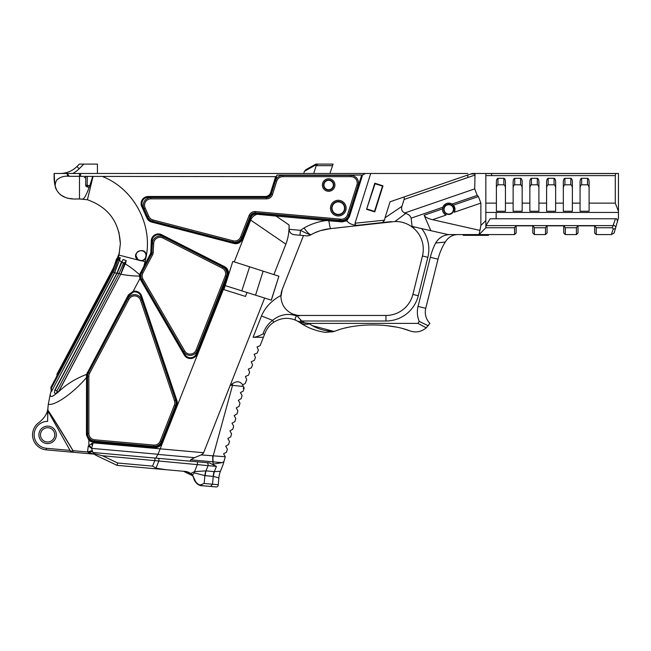 <?xml version="1.0" encoding="UTF-8"?>
<svg xmlns="http://www.w3.org/2000/svg" width="651" height="651" viewBox="0 0 651 651"><rect width="100%" height="100%" fill="white"/><g stroke="black" fill="none" stroke-linecap="round" stroke-linejoin="round"><path stroke-width="0.98" d="M297.808 316.793L301.771 321.008L385.945 321.008A33.307 33.307 0 0 0 418.267 295.757A33.307 33.307 0 0 1 385.945 321.008L385.945 315.458A27.757 27.757 0 0 0 412.88 294.415A27.757 27.757 0 0 1 385.945 315.458L299.956 315.458L296.897 316.044A2.376 1.505 114.1 0 0 295.302 318.241A2.376 1.505 114.1 0 0 295.928 320.341L297.312 321.016L295.928 320.341C288.393 317.159 280.988 317.786 273.705 322.237C269.774 324.906 266.918 328.462 265.128 332.905L260.107 345.64L257.023 346.983L258.366 350.067L257.202 353.021L254.118 354.356L255.461 357.448L254.297 360.394L251.213 361.736L252.555 364.82L251.392 367.774L248.308 369.117L249.642 372.201L248.487 375.155L245.394 376.498L246.737 379.582L245.207 383.48L242.53 385.001L243.62 386.914L243.36 386.45L230.324 385.172L232.44 383.724C236.687 380.827 240.121 381.217 242.75 384.879M413.483 228.086L410.927 226.166L412.107 226.426L410.927 226.166A27.757 27.757 0 0 0 394.937 221.511L330.732 228.615C323.742 229.266 317.273 231.235 311.341 234.539L311.064 234.702A7.934 7.934 0 0 1 306.263 235.808L294.577 234.767C291.209 234.295 289.402 232.472 289.15 229.307L300.436 230.316L304.033 227.964C310.958 224.034 318.404 221.568 326.371 220.559L276.048 216.067L289.06 224.969C289.19 231.992 288.124 238.388 285.862 244.166L273.876 274.6L278.897 276.187L271.337 300.152L225.181 285.602M255.55 295.18L263.11 271.207M273.876 274.6L234.23 261.873A66.752 66.752 0 0 0 232.781 261.49L223.911 289.622L245.468 296.417L247.014 292.486M263.403 337.275L253.093 337.275C255.517 337.251 258.821 336.144 262.996 333.947C264.819 328.413 268.017 323.881 272.59 320.349C280.036 314.392 288.141 312.96 296.897 316.044L295.017 315.353M273.705 322.237L272.59 320.349L261.482 315.971C265.177 307.296 271.662 300.461 280.947 295.456L280.923 296.636A19.034 19.034 0 0 1 280.923 296.425A19.034 19.034 0 0 0 280.923 296.636L282.225 289.483L303.472 235.564L306.263 235.808M289.06 224.969L289.15 229.307M264.64 298.044L203.397 453.291L201.143 454.927L194.511 457.669L157.916 454.398L155.792 458.109M266.007 330.944L264.648 334.118L262.996 333.947M226.369 281.842L158.006 454.268L91.596 448.344L92.849 452.494L209.41 462.894L190.247 461.185L190.653 459.85L194.511 457.669M280.923 296.425A19.034 19.034 0 0 1 282.241 289.443A19.034 19.034 0 0 0 280.923 296.425M130.965 293.251A6.347 6.347 0 0 0 129.256 295.277L88.015 372.844A6.347 6.347 0 0 0 87.275 375.83L87.275 377.556L86.445 377.556C75.5 390.746 56.124 405.882 48.28 404.336L47.751 409.984C52.568 416.868 64.376 436.137 73.034 450.695L87.503 451.957L88.308 445.976L93.117 442.851L203.706 452.738M285.862 244.166L250.684 220.103L234.23 261.873M250.684 220.103C251.742 217.426 253.841 215.481 256.99 214.26L256.502 214.049A5.55 5.55 0 0 0 250.838 217.548L242.318 239.177A7.137 7.137 0 0 1 233.88 243.466L151.642 222.064A7.137 7.137 0 0 1 146.727 217.589L141.983 207.026A7.137 7.137 0 0 1 148.249 196.48L265.323 196.48A5.55 5.55 0 0 0 270.613 192.598L275.642 176.649L93.044 176.405L87.421 199.751L79.487 198.937L79.487 173.475L467.817 173.475M87.82 437.521A6.347 6.347 0 0 0 93.052 441.248L154.8 446.765A6.347 6.347 0 0 0 161.269 442.77L176.063 405.207A6.347 6.347 0 0 0 176.177 400.853L140.868 296.229A6.347 6.347 0 0 0 133.349 292.096L129.256 295.277L128.459 294.854L133.154 291.331L133.349 292.096A6.347 6.347 0 0 1 140.868 296.229L141.625 295.977L176.926 400.601A7.137 7.137 0 0 1 176.803 405.5L162.009 443.054A7.137 7.137 0 0 1 154.735 447.554L92.979 442.037A7.137 7.137 0 0 1 88.861 440.247L86.445 434.933L86.526 374.423L128.459 294.854M227.223 275.34A6.347 6.347 0 0 0 224.196 267.358L161.277 235.402A6.347 6.347 0 0 0 152.065 241.252L151.626 252.262A6.347 6.347 0 0 1 150.918 254.541L141.064 273.07A6.347 6.347 0 0 0 141.186 279.23L184.957 354.592A6.347 6.347 0 0 0 196.342 353.729L227.223 275.34L227.964 275.633L197.082 354.022A7.137 7.137 0 0 1 184.266 354.99L140.494 279.629A7.137 7.137 0 0 1 139.973 278.514L139.469 276.105C132.658 276 126.457 275.357 120.866 274.193L125.204 263.842C129.695 266.544 134.488 270.157 139.574 274.689L150.218 254.167A5.55 5.55 0 0 0 150.837 252.173L151.268 241.277A7.137 7.137 0 0 1 161.635 234.694L224.554 266.65A7.137 7.137 0 0 1 227.964 275.633M116.83 273.282L114.617 272.728L119.336 260.522L114.495 272.655L51.559 391.414L50.819 387.719L51.437 388.037L97.609 301.177L113.087 271.996L112.338 271.809L50.973 387.264L51.136 391.194L50.217 394.408C50.265 397.281 52.178 397.086 55.953 393.814L58.598 391.812L120.769 274.144L58.492 391.764L57.207 391.617L55.953 393.814L58.598 391.812C66.256 384.391 75.565 378.589 86.526 374.423L87.389 374.618L87.275 375.83L86.412 375.798M139.469 276.105L139.574 274.689M138.305 259.806L141.316 260.579C144.107 260.245 145.669 258.585 145.987 255.591C146.019 248.902 135.733 249.3 136.002 255.591L138.118 260.034C128.955 253.304 146.817 244.573 146.198 256.527C145.547 259.09 143.92 260.538 141.316 260.856L118.938 255.094L120.378 243.686C119.109 221.747 108.123 207.108 87.421 199.751M316.02 232.204L320.528 230.617M320.723 230.56L330.675 228.623M333.328 185.03A4.687 4.687 0 0 0 328.641 180.343A4.687 4.687 0 0 0 323.962 185.03L323.962 185.03A4.687 4.687 0 0 0 328.641 189.718A4.687 4.687 0 0 0 333.328 185.03M344.534 208.133A6.241 6.241 0 0 0 338.292 201.891A6.241 6.241 0 0 0 332.051 208.133L332.051 208.133A6.241 6.241 0 0 0 338.292 214.382A6.241 6.241 0 0 0 344.534 208.133M474.734 175.135L404.108 199.458L401.936 206.334C401.032 209.313 401.936 211.534 404.637 213.007L474.734 188.871L474.994 173.475L472.252 173.475L615.83 173.475L491.627 173.475M514.559 227.744L515.901 225.84L533.039 225.84L534.381 227.744L534.381 234.563L545.489 234.563L545.489 227.744L546.832 225.84L563.969 225.84L565.312 227.744L565.312 234.563L576.42 234.563L576.42 227.744L577.762 225.84L594.9 225.84L596.243 227.744L596.243 234.563L611.379 234.563L613.242 228.932L612.347 227.744L615.464 218.777L490.179 218.777L485.963 225.604L485.963 227.744L514.559 227.744L514.559 234.563L448.01 234.563L412.107 226.426L411.147 218.158C410.415 215.872 408.608 214.293 405.719 213.43L394.937 221.511M485.963 227.744L485.841 226.157M445.292 242.034L435.633 243.026L445.292 242.034L445.935 241.025L445.292 242.034A59.477 59.477 0 0 0 438.009 259.179L425.754 308.33A15.86 15.86 0 0 0 429.937 323.384L426.25 327.819L417.893 323.384L419.22 321.407A23.794 23.794 0 0 1 418.064 306.409L430.319 257.259A67.411 67.411 0 0 1 435.633 243.026C438.994 237.46 443.949 234.645 450.516 234.563M413.58 228.167A27.757 27.757 0 0 1 422.466 255.973A27.757 27.757 0 0 0 413.58 228.167L410.927 226.166L413.58 228.167L414.191 226.898M308.802 323.384L309.477 323.84A17.447 13.484 124.6 0 1 299.574 322.391C307.329 327.697 315.849 331.009 325.15 332.335C315.849 331.009 307.329 327.697 299.574 322.391L297.312 321.016L300.933 322.269L308.802 323.384L417.893 323.384M320.878 230.511L330.732 228.615L347.512 226.727M367.066 209.044L374.512 211.388L382.495 186.08L375.049 183.728L366.57 209.305L374.789 183.232L382.991 185.82L374.773 211.884L366.57 209.305M618.45 211.258L615.276 203.128L615.276 175.615L615.83 173.475L618.45 173.475L618.45 212.438L485.841 212.438M329.935 173.475L333.068 164.109L315.816 164.109L306.003 169.618L304.416 171.327L317.265 164.109M303.74 173.475L304.416 171.327M317.786 164.109L316.191 165.671L332.547 165.671M313.733 173.475L316.191 165.671M467.817 175.005L467.817 177.52M453.43 209.386A4.687 4.687 0 0 0 448.751 204.699A4.687 4.687 0 0 0 444.063 209.386A4.687 4.687 0 0 0 448.751 214.065A4.687 4.687 0 0 0 453.43 209.386M453.828 209.386A5.078 5.078 0 0 1 448.751 214.464A5.078 5.078 0 0 1 443.665 209.386A5.078 5.078 0 0 1 448.751 204.308A5.078 5.078 0 0 1 453.828 209.386M333.727 185.03A5.078 5.078 0 0 1 328.641 190.108A5.078 5.078 0 0 1 323.563 185.03A5.078 5.078 0 0 1 328.641 179.953A5.078 5.078 0 0 1 333.727 185.03M322.375 185.03A6.266 6.266 0 0 0 328.641 191.296A6.266 6.266 0 0 0 334.915 185.03A6.266 6.266 0 0 0 328.641 178.765A6.266 6.266 0 0 0 322.375 185.03M330.464 208.133A7.828 7.828 0 0 0 338.292 215.969A7.828 7.828 0 0 0 346.12 208.133A7.828 7.828 0 0 0 338.292 200.305A7.828 7.828 0 0 0 330.464 208.133M266.479 198.856L150.869 198.856A6.347 6.347 0 0 0 145.206 208.06L148.697 216.051A6.347 6.347 0 0 0 153.042 219.973L233.123 240.813A6.347 6.347 0 0 0 240.618 236.997L249.064 215.571A6.347 6.347 0 0 1 255.526 211.575L340.969 219.192A6.347 6.347 0 0 0 347.504 214.773L356.927 184.9A6.347 6.347 0 0 0 350.873 176.649L282.786 176.649A6.347 6.347 0 0 0 276.74 181.084L272.533 194.421A6.347 6.347 0 0 1 266.479 198.856L266.479 197.587A5.078 5.078 0 0 0 271.321 194.039L275.528 180.701A7.617 7.617 0 0 1 282.786 175.379L350.873 175.379A7.617 7.617 0 0 1 358.131 185.283L348.716 215.155A7.617 7.617 0 0 1 340.88 220.453L255.42 212.836A5.078 5.078 0 0 0 250.244 216.034L241.798 237.46A7.617 7.617 0 0 1 232.798 242.042L152.725 221.202A7.617 7.617 0 0 1 147.508 216.49L144.074 208.629A7.617 7.617 0 0 1 150.869 197.587L266.479 197.587M344.932 208.133A6.64 6.64 0 0 1 338.292 214.773A6.64 6.64 0 0 1 331.652 208.133A6.64 6.64 0 0 1 338.292 201.493A6.64 6.64 0 0 1 344.932 208.133M67.745 176.307L67.045 173.475L54.106 173.475L67.33 173.475L60.112 173.475A23.794 23.794 0 0 0 76.94 166.51L79.332 164.109L97.438 164.109L97.438 173.475M85.729 185.291L85.729 176.331L85.729 185.291L86.184 185.291L85.729 185.291A1.562 1.562 0 0 0 86.127 186.324A1.562 1.562 0 0 1 85.729 185.291M87.291 185.291A3.125 3.125 0 0 1 87.73 185.372A3.125 3.125 0 0 0 87.291 185.291L86.184 185.291L87.291 185.291L87.104 186.837A1.562 1.562 0 0 1 87.324 186.886A59.322 59.322 0 0 1 88.943 187.342L88.943 187.342A59.322 59.322 0 0 0 87.324 186.886A1.562 1.562 0 0 0 87.104 186.837A1.562 1.562 0 0 1 86.127 186.324A1.562 1.562 0 0 0 87.104 186.837L87.291 176.34M83.824 164.109L79.178 168.755A26.968 26.968 0 0 1 72.806 173.475M474.848 173.947L470.893 173.947M145.979 255.225A4.996 4.996 0 0 0 143.643 251.359M142.764 250.92A4.996 4.996 0 0 0 142.3 250.773M137.215 252.336A4.996 4.996 0 0 0 136.197 254.191M136.262 257.194A4.996 4.996 0 0 0 141.951 260.498M144.603 259.049A4.996 4.996 0 0 0 145.149 258.366M145.58 257.584A4.996 4.996 0 0 0 145.987 255.697M314.132 233.05L320.276 230.69M615.846 173.54L485.841 173.54L485.841 175.615L491.627 175.615L491.627 173.54M118.075 258.325L118.938 255.094L118.482 256.787L116.342 259.269L117.571 259.603M370.72 173.475L355.031 223.22L384.529 220.168L385.01 217.825L401.936 206.334M390.071 201.777L472.252 173.475L390.071 201.777L385.01 217.825M304.033 227.964C307.484 232.781 309.917 234.978 311.341 234.539L311.064 234.702C309.77 234.799 306.23 233.343 300.436 230.316L299.997 235.255M278.897 276.187L271.255 300.127L267.789 299.037M320.251 230.698L323.791 229.77M94.257 454.146L46.278 449.865A15.071 15.071 0 0 1 39.084 422.434C44.911 417.665 47.865 412.628 47.946 407.314L47.621 421.368A13.484 13.484 0 0 0 34.137 434.852A13.484 13.484 0 0 0 46.416 448.279L70.056 450.394M92.352 453.893L93.199 454.048M93.044 176.405L69.218 176.307C64.099 175.729 59.892 177.031 56.604 180.205C54.7 184.03 54.749 187.358 56.759 190.198C60.535 196.675 67.582 199.588 77.9 198.937L82.791 199.141L79.487 198.937L79.487 177.65M92.711 176.372C88.446 190.605 85.126 198.197 82.742 199.141M125.44 263.989L126.204 260.636L123.055 259.489L117.221 273.046L55.156 389.982L56.857 391.048L119.1 273.485L117.221 273.046M120.557 261.157L119.475 260.563L120.264 257.739L118.864 257.405L117.139 259.692L112.289 271.801L117.107 259.643L119.336 260.522L120.044 257.991L117.847 260.058C116.358 265.274 114.771 269.254 113.087 271.996L114.617 272.728L51.559 391.414M119.475 260.563L121.558 261.71M121.696 262.158L123.495 263.199L121.591 261.588L116.944 273.07L54.822 390.104L54.415 392.911L55.953 393.814M84.386 177.577L85.729 177.56M118.873 232.033L120.378 243.686L118.873 232.033M47.621 414.541A79.308 79.308 0 0 1 47.718 410.578L70.593 451.346A1.587 1.587 0 0 0 71.83 452.144L70.593 451.346L73.034 450.695L50.973 414.809M50.176 413.597L48.825 411.57M365.463 173.475L362.566 175.021L349.424 216.693L346.771 220.762C348.903 223.562 352.419 225.091 357.309 225.344C355.837 225.433 355.072 224.725 355.031 223.22M412.88 294.415L422.466 255.973L427.853 257.316L418.267 295.757L412.88 294.415M391.552 221.617L382.633 222.487L391.552 221.617M389.729 221.796L389.038 221.861M346.771 220.762L342.133 221.877L328.853 220.803C329.626 225.824 330.252 228.428 330.732 228.615M328.942 219.721L328.853 220.803L326.371 220.559L326.468 219.501L342.166 220.868A6.347 6.347 0 0 0 346.112 219.81L346.259 219.713A6.347 6.347 0 0 0 348.635 216.441L361.687 175.062L276.976 175.062L271.369 192.834A6.347 6.347 0 0 1 265.323 197.269L148.249 197.269A6.347 6.347 0 0 0 142.675 206.644L147.476 217.32A6.347 6.347 0 0 0 151.838 221.299L234.083 242.701A6.347 6.347 0 0 0 241.578 238.884L250.106 217.255A6.347 6.347 0 0 1 256.567 213.259L326.468 219.501M385.189 222.235L357.309 225.344M292.69 314.018A19.034 19.034 0 0 0 299.956 315.458A19.034 19.034 0 0 1 292.69 314.018L299.273 315.849L292.69 314.018C285.301 310.543 281.378 304.749 280.923 296.636M309.477 323.84C317.159 329.04 325.638 331.505 334.899 331.237L335.558 330.977C355.194 322.994 389.786 322.969 409.625 330.773C415.574 332.905 421.018 332.01 425.966 328.071L426.25 327.819M333.336 331.269L312.374 325.671M338.455 329.87L341.075 329.024M343.622 328.316L350.124 326.9M386.629 325.655L397.037 327.176M401.618 328.202L409.625 330.773M305.197 323.108A57.101 57.101 0 0 1 301.771 321.008L300.933 322.269M334.899 331.237L325.15 332.335L333.336 331.758M589.106 188.424C589.009 186.243 588.48 185.03 587.519 184.803L587.519 178.301L581.652 178.301C580.692 178.529 580.163 179.733 580.065 181.922L580.065 203.128L572.375 203.128L572.375 181.922C572.27 179.733 571.741 178.529 570.789 178.301L564.922 178.301L564.922 184.803C563.961 185.03 563.432 186.243 563.335 188.424M587.519 178.301C588.48 178.529 589.009 179.733 589.106 181.922L589.106 203.128L615.276 203.128M505.436 188.424C505.339 186.243 504.81 185.03 503.85 184.803L503.85 178.301L497.982 178.301C497.03 178.529 496.501 179.733 496.396 181.922L496.396 203.128L485.841 203.128M503.85 178.301C504.81 178.529 505.339 179.733 505.436 181.922L505.436 203.128L513.134 203.128L513.134 181.922C513.232 179.733 513.761 178.529 514.721 178.301L514.721 184.803C513.761 185.03 513.232 186.243 513.134 188.424M522.175 188.424C522.069 186.243 521.541 185.03 520.588 184.803L520.588 178.301L514.721 178.301M520.588 178.301C521.541 178.529 522.069 179.733 522.175 181.922L522.175 203.128L529.865 203.128L529.865 181.922C529.963 179.733 530.492 178.529 531.452 178.301L531.452 184.803C530.492 185.03 529.963 186.243 529.865 188.424M538.906 188.424C538.808 186.243 538.279 185.03 537.319 184.803L537.319 178.301L531.452 178.301M537.319 178.301C538.279 178.529 538.808 179.733 538.906 181.922L538.906 203.128L546.596 203.128L546.596 181.922C546.702 179.733 547.231 178.529 548.183 178.301L548.183 184.803C547.231 185.03 546.702 186.243 546.596 188.424M555.637 188.424C555.539 186.243 555.01 185.03 554.05 184.803L554.05 178.301L548.183 178.301M554.05 178.301C555.01 178.529 555.539 179.733 555.637 181.922L555.637 203.128L563.335 203.128L563.335 181.922C563.432 179.733 563.961 178.529 564.922 178.301M580.065 203.128L580.065 211.258L589.106 211.258L589.106 203.128M563.335 203.128L563.335 211.258L572.375 211.258L572.375 203.128M546.596 203.128L546.596 211.258L555.637 211.258L555.637 203.128M529.865 203.128L529.865 211.258L538.906 211.258L538.906 203.128M513.134 203.128L513.134 211.258L522.175 211.258L522.175 203.128M496.396 203.128L496.396 211.258L505.436 211.258L505.436 203.128M615.464 218.777L616.652 218.777L617.498 221.275L618.45 217.971L618.45 212.438M612.957 225.604L485.963 225.604M545.489 227.744L534.381 227.744M576.42 227.744L565.312 227.744M612.347 227.744L596.243 227.744M276.976 175.062L362.566 175.021M275.642 176.649L276.724 175.86M485.841 173.475L485.841 227.826L479.103 234.563M419.22 321.407L428.236 325.752M445.935 241.025C448.881 236.834 452.86 234.677 457.881 234.563C452.86 234.677 448.881 236.834 445.935 241.025M444.519 214.016A6.266 6.266 0 0 0 446.09 215.058L432.63 219.696L479.942 230.413L480.869 225.498L480.869 203.088L454.341 212.218A6.266 6.266 0 0 0 454.846 210.834M454.341 212.218L455.016 209.386A6.266 6.266 0 0 0 453.381 205.163L452.071 204.064A6.266 6.266 0 0 0 442.859 207.238L442.493 208.906A6.266 6.266 0 0 0 442.688 210.981M432.63 219.696C427.845 218.581 425.013 217.092 424.127 215.229L442.493 208.906L442.477 209.386C442.46 211.77 443.665 213.666 446.09 215.058M411.147 218.158L442.859 207.238C444.942 203.324 448.018 202.266 452.071 204.064L477.216 195.406L474.734 188.871M455.016 209.386L453.381 205.163L478.395 196.545L480.869 203.088M404.637 213.007L405.719 213.43M478.395 196.545L477.216 195.406M404.108 199.458C404.605 197.375 403.97 196.757 402.196 197.603M430.807 230.666L424.127 215.229M479.03 234.563L479.942 230.413M276.138 215.009L276.048 216.067L256.99 214.26M72.375 198.783L69.934 198.506M68.339 198.213L67.867 198.116M65.076 197.277L60.852 195.023M60.502 194.755L59.746 194.104M69.218 176.307L67.33 173.475L79.487 173.475M56.759 190.198C53.756 184.217 54.114 177.324 54.106 175.143L54.106 173.475M54.993 185.445C55.4 186.975 55.4 186.975 54.993 185.445C54.66 183.924 54.66 183.924 54.993 185.445C54.66 183.924 54.66 183.924 54.993 185.445M54.179 173.475L54.741 184.257L55.189 184.257M55.066 185.738L55.213 186.276M55.416 186.642L56.368 189.425M516.145 225.84L516.145 232.977L514.559 234.563M534.381 234.563L532.803 232.977L532.803 225.84M547.076 225.84L547.076 232.977L545.489 234.563M565.312 234.563L563.725 232.977L563.725 225.84M596.243 234.563L594.656 232.977L594.656 225.84M578.007 225.84L578.007 232.977L576.42 234.563M467.817 234.563L467.817 235.353L488.421 235.353L488.421 234.563M467.817 235.353L463.243 235.353L463.243 234.563M617.498 221.275L614.129 233.042L611.68 234.393M613.242 228.932L615.366 228.713M613.657 225.075L615.911 226.833M54.106 175.143L54.147 173.475M382.633 222.487L384.529 220.168M374.512 211.388L374.773 211.884M382.495 186.08L382.991 185.82M374.789 183.232L375.049 183.728M503.85 184.803L497.982 184.803C497.03 185.03 496.501 186.243 496.396 188.424M520.588 184.803L514.721 184.803M537.319 184.803L531.452 184.803M554.05 184.803L548.183 184.803M572.375 188.424C572.27 186.243 571.741 185.03 570.789 184.803L564.922 184.803M587.519 184.803L581.652 184.803C580.692 185.03 580.163 186.243 580.065 188.424M56.344 434.852A8.723 8.723 0 0 1 47.621 443.575A8.723 8.723 0 0 1 38.897 434.852A8.723 8.723 0 0 1 47.621 426.128A8.723 8.723 0 0 1 56.344 434.852M40.484 434.852A7.137 7.137 0 0 0 47.621 441.988A7.137 7.137 0 0 0 54.757 434.852A7.137 7.137 0 0 0 47.621 427.715A7.137 7.137 0 0 0 40.484 434.852M245.736 382.121L245.207 383.48M236.069 385.726L237.867 385.913M239.641 386.092L240.618 386.181M242.237 386.344L243.36 386.45M241.204 398.656L242.066 395.515L241.204 398.656L238.331 400.292L239.967 403.172L239.112 406.297L239.967 403.172M232.822 429.229L233.668 426.128L232.822 429.229L229.917 430.881L231.569 433.786L230.723 436.87L227.817 438.53L229.469 441.435L228.631 444.511L229.469 441.435M243.759 387.15L243.246 388.46L243.759 387.15L244.166 387.866L243.303 391.007L240.431 392.643L242.066 395.515M228.631 444.511L225.71 446.171L227.37 449.092L226.532 452.152L223.61 453.82L225.27 456.742L223.244 464.13L220.437 471.275L223.244 464.13M239.112 406.297L236.223 407.941L237.867 410.822L237.013 413.938L234.124 415.582L235.768 418.479L234.913 421.579L232.016 423.231L233.668 426.128M201.143 454.927L225.27 456.742M223.928 461.64L222.105 462.649L212.844 461.828L213.325 464.098L222.105 462.649L213.211 461.86A7.934 3.1 95.9 0 1 213.154 456.001L232.529 385.368L232.44 383.724M93.117 442.851L91.596 448.344L88.308 445.976M209.41 462.894L216.425 466.401L102.402 455.733L117.66 463.007L152.578 466.132L156.012 468.15L165.932 469.705L183.899 471.316L190.914 473.456L194.559 471.601L205.993 470.876A23.794 16.82 -84.9 0 0 205.211 475.678L194.34 472.919L192.468 475.018L194.779 479.787C195.691 482.383 197.448 484.141 200.052 485.052L204.162 483.473L204.862 475.629A23.794 16.796 -80.5 0 1 205.814 470.901M213.325 464.098L212.551 464.139M190.653 459.85L212.844 461.828L212.714 455.96M339.252 220.323L339.366 219.061L340.969 219.192L340.88 220.453M233.88 243.466L234.083 242.701A6.347 6.347 0 0 0 241.578 238.884L250.106 217.255A6.347 6.347 0 0 1 256.567 213.259L256.502 214.049M346.373 221.039L345.95 219.916L346.755 220.746M175.558 405.63L161.407 441.549A7.617 7.617 0 0 1 153.652 446.342L94.525 441.061A7.617 7.617 0 0 1 87.592 433.476L87.592 376.221A7.617 7.617 0 0 1 88.479 372.649L127.808 298.679A7.617 7.617 0 0 1 141.747 299.818L175.689 400.406A7.617 7.617 0 0 1 175.558 405.63L174.378 405.166A6.347 6.347 0 0 0 174.484 400.813L140.543 300.225A6.347 6.347 0 0 0 128.931 299.273L89.602 373.243A6.347 6.347 0 0 0 88.861 376.221L88.861 433.476A6.347 6.347 0 0 0 94.639 439.799L153.766 445.072A6.347 6.347 0 0 0 160.227 441.085L174.378 405.166M87.275 377.556L87.275 434.933L89.382 439.661A6.347 6.347 0 0 0 93.052 441.248L92.979 442.037M87.218 372.421L88.015 372.844L87.389 374.618M151.903 252.621L152.415 243.661A7.617 7.617 0 0 1 163.474 236.874L222.764 266.983A7.617 7.617 0 0 1 226.402 276.561L197.253 350.563A7.617 7.617 0 0 1 183.582 351.597L141.902 279.84A7.617 7.617 0 0 1 141.763 272.435L151.341 254.419A5.078 5.078 0 0 0 151.903 252.621L153.164 252.767A6.347 6.347 0 0 1 152.464 255.021L142.878 273.038A6.347 6.347 0 0 0 143 279.198L184.681 350.962A6.347 6.347 0 0 0 196.073 350.1L225.222 276.097A6.347 6.347 0 0 0 222.186 268.114L162.905 238.006A6.347 6.347 0 0 0 153.685 243.661L153.164 252.767M140.291 272.679L141.064 273.07L140.347 275.536L140.714 278.237A6.347 6.347 0 0 0 141.186 279.23L140.494 279.629M48.28 404.336L50.217 394.408M257.202 213.316L257.178 214.114M267.309 214.22L267.252 215.245M346.259 219.713L347.146 220.486M141.625 295.977A7.137 7.137 0 0 0 133.154 291.331L139.973 278.514L140.714 278.237M144.636 266.357L143.936 265.982L145.051 261.816L141.316 260.579M139.477 275.454L140.396 275.096M165.932 469.705L117.017 465.343L95.852 455.236M206.668 462.649A2.376 1.684 95.1 0 1 208.051 465.652L205.993 470.876L214.358 471.641L220.437 471.275A23.794 23.794 0 0 0 218.874 477.875L213.39 476.418L205.211 475.678M209.923 486.378L203.177 485.776C199.296 486.028 196.301 484.018 194.177 479.738C192.899 474.197 189.327 471.373 183.476 471.275L192.598 475.759M200.223 485.329L200.947 485.491M193.681 478.111L193.908 478.819M204.162 483.473L212.527 484.222L210.647 486.435L215.676 486.891L203.177 485.776M73.034 450.695A1.587 0.415 95.1 0 0 73.311 452.274M92.898 454.024L87.503 451.957L91.978 450.638M91.262 453.601L91.742 453.739M92.035 450.801L87.649 452.063L88.796 452.73L88.715 453.649M88.796 452.73C91.01 451.607 92.312 451.452 92.711 452.266L94.362 454.227M94.314 454.186L96.112 455.375L93.524 453.389M202.957 485.752L200.052 485.052M194.779 479.787L194.177 479.738M214.008 471.593A23.794 16.82 -84.9 0 0 213.227 476.394L212.527 484.222L218.264 484.735L218.874 477.875M192.468 475.018L190.914 473.456M93.654 453.544L102.402 455.733M155.044 458.044L154.832 460.412L152.578 466.132M158.641 458.361A2.376 0.456 95.1 0 1 158.868 460.908L156.012 468.15M197.188 461.803A2.376 0.456 95.1 0 1 197.416 464.35L194.559 471.601A23.794 4.622 -80.5 0 0 194.34 472.919M216.425 466.401L214.358 471.641A23.794 16.991 -80.5 0 0 213.39 476.418M117.017 465.343L117.66 463.007M218.264 484.735C218.175 486.37 217.312 487.094 215.676 486.891C217.312 487.094 218.175 486.37 218.264 484.735M92.149 445.308L91.409 443.502M91.604 447.823L88.861 445.251L88.861 440.247L89.382 439.661M90.522 451.086L87.511 451.957M50.811 387.727L56.954 375.879M50.973 387.264L51.38 386.499M125.204 263.842L124.479 263.655L120.769 274.144M126.204 260.636L124.479 263.655M51.437 388.037L51.575 391.088M56.946 375.912L57.011 374.048L111.508 271.565L57.011 374.048L56.954 375.814M114.397 265.518L113.404 267.838M113.079 268.505L111.508 271.565C113.323 268.586 114.934 264.485 116.342 259.269M117.676 273.453L117.147 273.184L117.676 273.453M120.687 274.299L119.1 273.485L123.495 263.199M121.656 262.28L122.29 262.166L121.656 262.28M124.699 262.467L123.617 262.866M56.857 391.048L57.207 391.617M253.093 337.275L261.482 315.971M102.809 176.649C133.577 188.953 152.619 224.025 146.198 256.527L145.051 261.816M176.063 405.207L176.803 405.5M421.653 228.591A33.307 33.307 0 0 1 427.853 257.316M249.585 266.943L241.822 290.851M88.943 187.342L89.39 185.844A3.125 3.125 0 0 1 89.447 185.861A3.125 3.125 0 0 0 89.39 185.844A60.885 60.885 0 0 0 87.73 185.372A60.885 60.885 0 0 1 89.39 185.844L88.943 187.342A59.322 59.322 0 0 0 87.324 186.886A1.562 1.562 0 0 0 87.104 186.837A1.562 1.562 0 0 1 86.127 186.324M87.73 185.372L87.324 186.886L87.73 185.372M46.416 448.279L46.278 449.865M123.251 256.201L129.695 257.861M300.925 320.007L299.72 321.936M615.276 175.615L491.627 175.615M496.152 212.438L496.152 218.777M80.602 173.475L80.602 176.307M418.064 306.409L425.754 308.33M430.319 257.259L438.009 259.179M480.869 225.498L485.841 220.534M581.652 178.301L581.652 184.803M570.789 184.803L570.789 178.301M497.982 178.301L497.982 184.803M145.206 208.06L144.074 208.629M176.511 402.879A6.347 6.347 0 0 0 176.177 400.853L176.926 400.601M154.735 447.554L154.8 446.765A6.347 6.347 0 0 0 161.269 442.77L162.009 443.054M227.663 273.013A6.347 6.347 0 0 0 224.196 267.358L224.554 266.65M141.902 279.84L143 279.198M150.837 252.173L151.626 252.262A6.347 6.347 0 0 1 150.918 254.541L150.218 254.167M184.266 354.99L184.957 354.592A6.347 6.347 0 0 0 196.342 353.729L197.082 354.022M161.635 234.694L161.277 235.402A6.347 6.347 0 0 0 152.065 241.252L151.268 241.277M148.249 196.48L148.249 197.269A6.347 6.347 0 0 0 142.675 206.644L141.983 207.026M146.727 217.589L147.476 217.32A6.347 6.347 0 0 0 151.838 221.299L151.642 222.064M270.613 192.598L271.369 192.834A6.347 6.347 0 0 1 265.323 197.269L265.323 196.48M150.869 197.587L150.869 198.856M148.697 216.051L147.508 216.49M271.321 194.039L272.533 194.421M153.042 219.973L152.725 221.202M275.528 180.701L276.74 181.084M233.123 240.813L232.798 242.042M282.786 175.379L282.786 176.649M240.618 236.997L241.798 237.46M350.873 175.379L350.873 176.649M249.064 215.571L250.244 216.034M358.131 185.283L356.927 184.9M255.526 211.575L255.42 212.836M348.716 215.155L347.504 214.773M184.681 350.962L183.582 351.597M141.763 272.435L142.878 273.038M196.073 350.1L197.253 350.563M151.341 254.419L152.464 255.021M225.222 276.097L226.402 276.561M222.186 268.114L222.764 266.983M152.415 243.661L153.685 243.661M162.905 238.006L163.474 236.874M89.602 373.243L88.479 372.649M127.808 298.679L128.931 299.273M141.747 299.818L140.543 300.225M88.861 376.221L87.592 376.221M175.689 400.406L174.484 400.813M88.861 433.476L87.592 433.476M94.639 439.799L94.525 441.061M161.407 441.549L160.227 441.085M153.766 445.072L153.652 446.342M76.94 166.51L79.178 168.755M241.578 238.884L242.318 239.177M250.106 217.255L250.838 217.548M339.228 220.64L339.171 221.706M342.166 220.868L342.133 221.877M348.635 216.441L349.424 216.693M87.275 434.933L86.445 434.933M118.246 257.064L117.831 258.618M112.33 271.825L51.169 386.8M111.508 271.565L112.631 272.159M115.78 261.32L114.446 265.38L116.936 259.44M117.571 257.837L119.361 253.296M119.515 252.523L117.286 258.17M110.735 274.828L116.798 259.399L110.711 274.868M116.798 259.399L114.373 265.575M118.482 256.787L117.733 257.65"/></g></svg>
